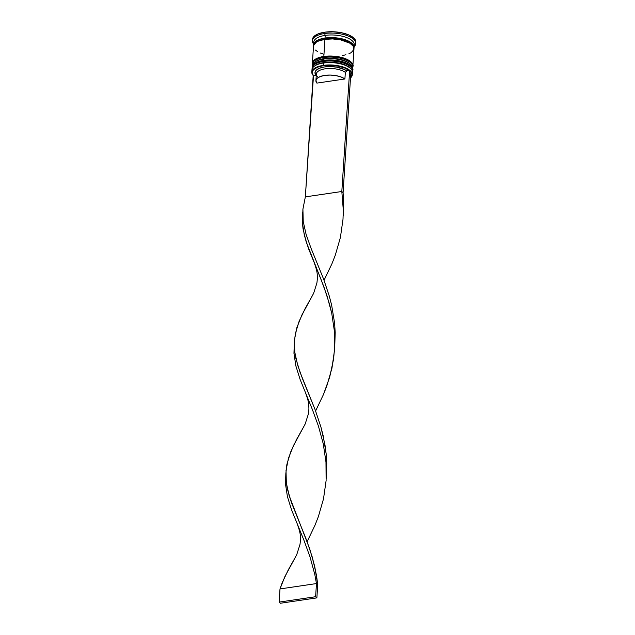 <?xml version="1.0" encoding="UTF-8"?>
<svg xmlns="http://www.w3.org/2000/svg" width="635" height="635" viewBox="0 0 635 635"><rect width="100%" height="100%" fill="white"/><g stroke="black" fill="none" stroke-linecap="round" stroke-linejoin="round"><path stroke-width="0.95" d="M312.079 68.072A20.28 8.414 -176.3 0 1 312.087 67.937C313.642 63.563 317.54 61.135 323.779 60.674L323.533 61.19L323.771 60.674C338.447 57.563 355.759 66.945 352.576 70.556A20.28 8.414 -176.3 0 0 323.533 61.19L323.533 61.19A20.28 8.414 -176.3 0 0 312.087 67.937L312.071 68.199A20.28 8.414 3.7 0 1 323.509 61.452L323.834 62.587A19.415 8.049 -176.3 0 0 315.254 65.524L317.802 64.159L323.834 62.587L323.509 61.452A20.28 8.414 -176.3 0 0 313.896 65.024M317.921 62.317L315.682 63.476L320.715 61.397M349.837 65.889L345.281 63.127L338.765 61.182L331.279 60.349L323.953 60.746M352.512 70.017A20.28 8.414 -176.3 0 0 323.509 61.452A20.28 8.414 3.7 0 1 352.552 70.818L352.576 70.556M312.095 70.977A20.28 8.414 3.7 0 1 314.444 66.096A20.28 8.414 3.7 0 1 323.413 63.032L331.16 62.19L338.645 63.024L345.162 64.976L349.75 67.754M323.533 61.19A20.28 8.414 3.7 0 1 352.536 69.755M314.865 65.81A19.415 8.049 3.7 0 1 323.834 62.587A19.415 8.049 3.7 0 1 350.091 68.088A19.415 8.049 3.7 0 0 323.834 62.587L323.413 63.032A20.28 8.414 -176.3 0 0 311.968 69.779L311.817 72.152A20.28 8.414 3.7 0 1 323.255 65.397A20.28 8.414 -176.3 0 0 313.452 75.787A20.28 8.414 3.7 0 1 311.817 72.152M315.484 61.595L318.056 60.214L324.096 58.642L323.771 57.507A20.28 8.414 -176.3 0 0 314.15 61.079M352.774 66.072A20.28 8.414 -176.3 0 0 323.771 57.507L323.786 57.245A20.28 8.414 -176.3 0 1 352.83 66.611C356.013 63 338.701 53.61 324.033 56.729C317.794 57.19 313.896 59.611 312.341 63.992L312.325 64.254A20.28 8.414 3.7 0 1 323.771 57.507L324.215 56.801L323.786 57.245A20.28 8.414 -176.3 0 0 312.341 63.992A20.28 8.414 -176.3 0 0 312.341 64.127M318.175 58.372L320.969 57.444M350.091 61.936L345.535 59.182L339.019 57.237L331.534 56.404L324.215 56.801M312.245 66.492A20.28 8.414 3.7 0 1 314.698 62.151A20.28 8.414 3.7 0 1 323.667 59.087L324.096 58.642L323.771 57.507A20.28 8.414 3.7 0 1 352.814 66.873L352.83 66.611M315.127 61.865A19.415 8.049 3.7 0 1 324.096 58.642L331.414 58.245L338.899 59.079L345.416 61.023L350.004 63.81A19.415 8.049 -176.3 0 0 324.096 58.642A19.415 8.049 3.7 0 1 350.345 64.143A19.415 8.049 3.7 0 0 324.096 58.642A19.415 8.049 -176.3 0 0 315.508 61.579L314.698 62.151M323.786 57.245A20.28 8.414 3.7 0 1 352.79 65.81M313.753 45.458A20.137 8.35 3.7 0 1 325.088 38.092L325.358 39.037L325.088 38.092A20.137 8.35 3.7 0 1 353.893 47.665M351.56 44.482A19.415 8.049 -176.3 0 0 325.358 39.037A19.415 8.049 3.7 0 1 347.726 41.894M323.366 65.778L323.413 63.032L323.255 65.397A20.28 8.414 3.7 0 1 352.298 74.763A20.28 8.414 3.7 0 1 350.496 77.93A20.28 8.414 -176.3 0 0 346.21 68.183A20.28 8.414 -176.3 0 0 323.255 65.397L317.389 67.294L313.444 69.707L312.079 72.676L313.484 75.787A19.995 8.295 3.7 0 1 323.366 65.778A19.995 8.295 3.7 0 1 349.337 70.501L344.495 67.897L337.931 66.103L330.541 65.357L323.366 65.778M313.92 43.482A20.28 8.414 3.7 0 1 325.199 35.401L324.652 33.512A21.733 9.009 -176.3 0 0 313.634 44.069A21.733 9.009 3.7 0 1 312.396 40.743A21.733 9.009 3.7 0 1 324.652 33.512L324.739 32.194A21.733 9.009 -176.3 0 0 312.483 39.426L312.396 40.743M324.096 58.642L323.667 59.087A20.28 8.414 -176.3 0 0 312.222 65.834L312.142 67.151A20.28 8.414 3.7 0 1 323.58 60.396L323.667 59.087L323.58 60.396A20.28 8.414 3.7 0 1 352.623 69.771L352.711 68.453A20.28 8.414 -176.3 0 0 323.667 59.087A20.28 8.414 3.7 0 1 350.734 64.484A20.28 8.414 3.7 0 1 352.608 69.104A20.28 8.414 -176.3 0 0 352.711 68.453M348.853 53.824L351.195 52.618L353.798 49.649L353.346 46.347L349.909 43.204L340.416 39.807L332.589 38.933L324.937 39.346A20.28 8.414 -176.3 0 0 313.499 46.101L312.396 63.206A20.28 8.414 3.7 0 1 323.834 56.452L324.937 39.346L318.635 40.989L316.293 42.196L313.69 45.164L313.523 46.807M354.068 47.403L354.243 44.767A20.28 8.414 -176.3 0 0 325.199 35.401A20.28 8.414 -176.3 0 0 313.753 42.148L313.587 44.783A20.28 8.414 3.7 0 1 325.025 38.036L325.199 35.401L325.025 38.036A20.28 8.414 3.7 0 1 354.068 47.403A20.28 8.414 3.7 0 1 353.965 48.054M313.603 45.442A20.28 8.414 3.7 0 1 313.587 44.783M325.16 39.465L324.763 38.275M350.885 71.985A19.995 8.295 3.7 0 1 350.504 77.867L352.004 74.771L350.599 71.652M346.726 70.89L349.337 70.501L346.726 70.89A17.097 7.088 -176.3 0 0 324.62 66.929A17.097 7.088 -176.3 0 0 316.095 75.398L314.976 72.763L316.182 70.247L319.548 68.215L324.62 66.929L330.708 66.572L336.979 67.183L344.868 69.723L346.726 70.89L345.337 72.398L346.726 70.89M313.484 75.787L316.246 75.533L313.174 75.835L305.348 196.874L341.82 191.5L349.647 70.461L341.82 191.5L343.083 192.651L350.909 71.612L349.647 70.461L350.909 71.612L343.083 192.651L341.82 191.5L343.289 209.939L343.011 219.194L340.4 237.514L335.272 255.254L331.922 263.795L324.048 280.273L331.922 263.795L335.272 255.254L340.4 237.514L343.011 219.194L343.289 209.939L341.82 191.5L305.348 196.874L302.919 209.129L303.228 221.512L306.11 234.442L311.031 248.245L323.636 279.154L329.343 296.251L331.637 305.125L334.629 323.342L335.185 332.581L334.74 346.583L335.185 332.581L334.629 323.342L331.637 305.125L329.343 296.251L323.636 279.154L311.031 248.245L306.11 234.442L303.228 221.512L302.736 215.273L302.919 209.129L305.348 196.874L313.484 75.787M312.507 40.188L312.682 38.425L313.682 36.759L317.976 33.957L324.739 32.194L332.93 31.75L341.312 32.687L348.607 34.861L353.711 37.949L355.83 41.473L355.656 43.236M355.759 42.886A21.733 9.009 -176.3 0 0 355.854 42.235A21.733 9.009 -176.3 0 0 324.739 32.194L324.652 33.512A21.733 9.009 3.7 0 1 355.775 43.545A21.733 9.009 3.7 0 1 354.116 46.68A21.733 9.009 -176.3 0 0 348.988 36.386A21.733 9.009 -176.3 0 0 324.652 33.512L325.199 35.401A20.28 8.414 3.7 0 1 346.297 37.425A20.28 8.414 3.7 0 1 353.901 46.069M353.544 46.704A20.28 8.414 -176.3 0 0 353.814 46.252A20.28 8.414 3.7 0 1 353.544 46.704M313.611 45.49L314.706 42.291L318.714 39.672L325.025 38.036L332.676 37.616L344.099 39.378L349.996 41.886L353.433 45.029L353.878 48.339M353.735 48.324L353.29 45.037L349.885 41.918L344.027 39.426L336.621 37.957L325.088 38.092L318.826 39.719L314.849 42.323L313.753 45.498M342.543 55.467L345.932 54.785M315.508 50.094L317.571 51.618M320.262 52.975L323.469 54.118M353.981 48.72A20.28 8.414 -176.3 0 0 324.937 39.346L323.834 56.452A20.28 8.414 3.7 0 1 352.877 65.818L353.981 48.72M312.42 63.913L313.515 60.714L317.524 58.095L323.834 56.452L335.447 56.317L342.908 57.801L348.805 60.301L352.242 63.452L352.687 66.754M345.535 59.182L339.019 57.237L331.534 56.404M312.166 67.858L313.261 64.659L317.27 62.039L323.58 60.396L335.193 60.261L342.654 61.746L348.551 64.254L351.981 67.397L352.433 70.699M345.281 63.127L338.765 61.182L331.279 60.349M352.298 74.763L352.457 72.398A20.28 8.414 -176.3 0 0 323.413 63.032A20.28 8.414 3.7 0 1 350.48 68.429A20.28 8.414 3.7 0 1 352.171 73.573M350.48 68.429L349.742 67.754A19.415 8.049 -176.3 0 0 323.834 62.587M317.317 76.525A15.645 6.493 3.7 0 1 325.168 68.818A15.645 6.493 3.7 0 1 345.337 72.398A15.645 6.493 -176.3 0 0 327.977 68.54A15.645 6.493 -176.3 0 0 316.341 74.025L315.912 80.605A15.645 6.493 3.7 0 1 327.549 75.12A15.645 6.493 3.7 0 1 344.908 78.978L345.337 72.398L344.908 78.978L316.897 83.106A15.645 6.493 3.7 0 1 315.912 80.605M316.897 83.106L315.912 80.701L317.04 78.415L320.119 76.565L324.739 75.398L330.279 75.073L335.986 75.621L341.098 76.986L344.908 78.978L316.897 83.106M294.291 342.884L295.346 333.7L299.093 321.358L305.165 308.531L312.142 296.116L301.871 315.023L296.894 327.565L294.465 339.812L294.783 352.203L295.926 358.577L299.91 371.904L315.182 409.845L320.897 426.942L324.977 444.865L326.176 454.033L326.62 472.527L326.287 477.274L326.739 463.272L326.176 454.033L323.191 435.816L320.897 426.942L315.182 409.845L302.577 378.928L297.656 365.133L294.783 352.203L294.291 342.884L293.957 353.314L295.886 365.99L300.101 379.42L312.341 409.456L318.452 426.164L323.263 443.801L325.977 462.066L326.112 480.576L323.501 498.896L318.365 516.628L315.023 525.177L307.149 541.655L315.023 525.177L318.365 516.628L323.501 498.896L326.112 480.576L325.977 462.066L323.263 443.801L318.452 426.164L312.341 409.456L300.101 379.42L295.886 365.99L293.957 353.314L294.267 343.964M285.837 473.575L286.893 464.391L290.639 452.049L296.712 439.214L303.689 426.807L293.426 445.714L288.449 458.256L286.02 470.503L286.329 482.894L287.472 489.267L291.457 502.595L306.729 540.536L312.444 557.633L316.524 575.548L317.722 584.716L316.873 597.876L280.4 603.25L279.146 602.099L280.4 603.25L316.873 597.876L315.619 596.725L279.146 602.099L279.995 588.939L316.468 583.565L317.722 584.716L314.738 566.507L309.737 548.957L289.203 495.824L286.329 482.894L285.837 473.575L285.504 484.005L287.433 496.681L291.648 510.111L303.895 540.147L309.999 556.855L314.809 574.492L316.468 583.565L315.619 596.725L279.146 602.099L279.995 588.939L282.194 582.732L288.258 569.905L295.235 557.49L284.972 576.405L279.995 588.939L316.468 583.565L314.809 574.492L309.999 556.855L303.895 540.147L291.648 510.111L287.433 496.681L285.504 484.005L285.813 474.655M343.186 215.892L343.638 201.89L343.083 192.651L343.638 201.89L343.186 215.892M302.744 212.193L302.403 222.623L303.054 228.886L306.197 241.903L323.953 286.988L329.525 304.189L331.708 313.111L334.431 331.375L334.788 345.265L333.589 359.092L329.676 377.166L323.469 394.486L315.603 410.964L323.469 394.486L326.819 385.937L331.954 368.205L334.558 349.885L334.431 331.375L331.708 313.111L326.906 295.473L320.794 278.773L308.554 248.73L304.34 235.299L302.403 222.623L302.72 213.281M316.873 597.876L317.722 584.716L316.468 583.565L315.619 596.725L316.873 597.876M312.071 68.199L312.102 69.032M352.417 71.644L352.552 70.818M312.325 64.254L312.356 65.087M352.679 67.691L352.814 66.873M314.444 66.096L315.254 65.524M355.854 42.235L355.775 43.545M350.734 64.484L349.996 63.81M326.334 475.948L326.16 478.592M312.134 296.124L313.642 293.283L316.913 282.988C317.643 276.654 317.246 277.527 317.27 275.487C317.309 272.55 316.317 268.383 314.269 263.001M295.227 557.506L296.743 554.657L300.006 544.37C300.744 538.035 300.339 538.901 300.363 536.869C300.411 533.924 299.41 529.765 297.363 524.375M303.681 426.815L305.197 423.966L308.459 413.679C309.189 407.345 308.793 408.21 308.816 406.178C308.864 403.241 307.864 399.074 305.816 393.692"/></g></svg>
